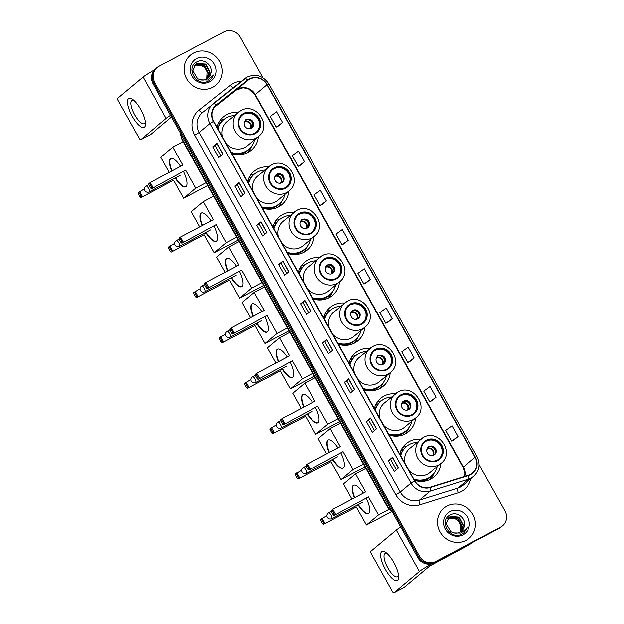 <?xml version="1.0" encoding="UTF-8"?>
<svg xmlns="http://www.w3.org/2000/svg" width="624" height="624" viewBox="0 0 624 624"><rect width="100%" height="100%" fill="white"/><g stroke="black" fill="none" stroke-linecap="round" stroke-linejoin="round"><path stroke-width="0.94" d="M420.732 439.179A21.707 20.459 50.1 0 0 409.477 441.386A21.707 20.459 50.1 0 0 406.13 443.641A21.707 20.459 50.1 0 0 399.703 453.921M414.492 480.386A21.707 20.459 50.1 0 0 430.615 479.209A21.707 20.459 50.1 0 0 433.961 476.962A21.707 20.459 50.1 0 0 440.95 463.39M395.366 393.799A21.707 20.459 50.1 0 0 384.119 396.006A21.707 20.459 50.1 0 0 380.773 398.26A21.707 20.459 50.1 0 0 374.338 408.541M389.134 435.006A21.707 20.459 50.1 0 0 405.249 433.828A21.707 20.459 50.1 0 0 408.595 431.582A21.707 20.459 50.1 0 0 415.584 418.01M370.009 348.418A21.707 20.459 50.1 0 0 358.753 350.633A21.707 20.459 50.1 0 0 355.407 352.88A21.707 20.459 50.1 0 0 348.98 363.16M363.769 389.626A21.707 20.459 50.1 0 0 379.891 388.448A21.707 20.459 50.1 0 0 383.237 386.201A21.707 20.459 50.1 0 0 390.226 372.629M344.643 303.038A21.707 20.459 50.1 0 0 333.395 305.253A21.707 20.459 50.1 0 0 330.049 307.499A21.707 20.459 50.1 0 0 323.614 317.78M338.411 344.245A21.707 20.459 50.1 0 0 354.526 343.067A21.707 20.459 50.1 0 0 357.872 340.821A21.707 20.459 50.1 0 0 364.861 327.249M319.285 257.665A21.707 20.459 50.1 0 0 308.03 259.873A21.707 20.459 50.1 0 0 304.684 262.119A21.707 20.459 50.1 0 0 298.256 272.399M313.045 298.865A21.707 20.459 50.1 0 0 329.168 297.687A21.707 20.459 50.1 0 0 332.514 295.441A21.707 20.459 50.1 0 0 339.503 281.869M293.92 212.285A21.707 20.459 50.1 0 0 282.672 214.492A21.707 20.459 50.1 0 0 279.318 216.739A21.707 20.459 50.1 0 0 272.891 227.019M287.687 253.484A21.707 20.459 50.1 0 0 303.802 252.307A21.707 20.459 50.1 0 0 307.148 250.06A21.707 20.459 50.1 0 0 314.137 236.488M268.562 166.904A21.707 20.459 50.1 0 0 257.306 169.112A21.707 20.459 50.1 0 0 253.96 171.358A21.707 20.459 50.1 0 0 247.533 181.639M262.322 208.104A21.707 20.459 50.1 0 0 278.444 206.926A21.707 20.459 50.1 0 0 281.791 204.68A21.707 20.459 50.1 0 0 288.779 191.108M238.095 112.39A21.707 20.459 50.1 0 0 226.84 114.598A21.707 20.459 50.1 0 0 223.493 116.844A21.707 20.459 50.1 0 0 217.066 127.132M231.855 153.598A21.707 20.459 50.1 0 0 247.978 152.412A21.707 20.459 50.1 0 0 251.324 150.166A21.707 20.459 50.1 0 0 258.313 136.594M218.244 123.77A19.867 18.728 -129.9 0 1 219.765 122.866A19.867 18.728 -129.9 0 1 219.913 122.788M248.703 178.285A19.867 18.728 -129.9 0 1 250.232 177.38A19.867 18.728 -129.9 0 1 250.38 177.302M274.069 223.665A19.867 18.728 -129.9 0 1 275.59 222.76A19.867 18.728 -129.9 0 1 275.738 222.674M299.426 269.045A19.867 18.728 -129.9 0 1 300.955 268.133A19.867 18.728 -129.9 0 1 301.103 268.055M324.792 314.426A19.867 18.728 -129.9 0 1 326.313 313.513A19.867 18.728 -129.9 0 1 326.461 313.435M350.158 359.806A19.867 18.728 -129.9 0 1 351.679 358.894A19.867 18.728 -129.9 0 1 351.827 358.816M375.515 405.179A19.867 18.728 -129.9 0 1 377.036 404.274A19.867 18.728 -129.9 0 1 377.192 404.196M400.881 450.559A19.867 18.728 -129.9 0 1 402.402 449.654A19.867 18.728 -129.9 0 1 402.55 449.576M224.11 119.379A21.707 20.459 50.1 0 0 219.96 120.721M254.576 173.893A21.707 20.459 50.1 0 0 250.427 175.235M279.934 219.274A21.707 20.459 50.1 0 0 275.792 220.615M305.3 264.654A21.707 20.459 50.1 0 0 301.15 265.996M330.658 310.034A21.707 20.459 50.1 0 0 326.516 311.376M356.023 355.407A21.707 20.459 50.1 0 0 351.874 356.756M381.381 400.787A21.707 20.459 50.1 0 0 377.239 402.137M406.747 446.168A21.707 20.459 50.1 0 0 402.597 447.509M262.876 77.735L240.209 37.175A12.285 11.583 50.1 0 0 223.961 31.91L158.98 66.316A12.285 11.583 50.1 0 0 157.084 67.587L155.407 68.991A12.285 11.583 50.1 0 0 153.02 83.85L417.807 557.63A12.285 11.583 50.1 0 0 434.047 562.895L499.036 528.489A12.285 11.583 50.1 0 0 500.932 527.218L501.766 526.516A12.285 11.583 50.1 0 1 499.871 527.787A12.285 11.583 50.1 0 0 501.766 526.516L502.609 525.814A12.285 11.583 50.1 0 0 504.995 510.955L479.138 464.693M156.242 68.289A12.285 11.583 50.1 0 0 153.863 83.148L418.642 556.928A12.285 11.583 50.1 0 0 434.889 562.193L499.871 527.787L434.889 562.193A12.285 11.583 50.1 0 1 418.642 556.928L153.863 83.148A12.285 11.583 50.1 0 1 156.242 68.289M193.666 53.032A19.656 18.533 50.1 0 0 190.632 55.068A19.656 18.533 50.1 0 0 187.84 80.496A19.656 18.533 50.1 0 0 212.807 87.282A19.656 18.533 50.1 0 0 215.834 85.246A19.656 18.533 50.1 0 0 218.634 59.826A19.656 18.533 50.1 0 0 193.666 53.032A19.656 18.533 50.1 0 0 190.632 55.068A19.656 18.533 50.1 0 0 187.84 80.496A19.656 18.533 50.1 0 0 212.807 87.282A19.656 18.533 50.1 0 0 215.834 85.246A19.656 18.533 50.1 0 0 218.634 59.826A19.656 18.533 50.1 0 0 193.666 53.032M446.885 506.119A19.656 18.533 50.1 0 0 443.851 508.154A19.656 18.533 50.1 0 0 441.059 533.575A19.656 18.533 50.1 0 0 466.027 540.368A19.656 18.533 50.1 0 0 469.061 538.333A19.656 18.533 50.1 0 0 471.853 512.905A19.656 18.533 50.1 0 0 446.885 506.119A19.656 18.533 50.1 0 0 443.851 508.154A19.656 18.533 50.1 0 0 441.059 533.575A19.656 18.533 50.1 0 0 466.027 540.368A19.656 18.533 50.1 0 0 469.061 538.333A19.656 18.533 50.1 0 0 471.853 512.905A19.656 18.533 50.1 0 0 446.885 506.119M249.631 79.131A13.104 12.355 -129.9 0 1 266.955 84.747L475.114 457.205A13.104 12.355 -129.9 0 1 472.571 473.062A13.104 12.355 -129.9 0 1 468.554 475.254L430.084 487.305A13.104 12.355 -129.9 0 1 414.749 480.854L213.767 121.228A13.104 12.355 -129.9 0 1 216.31 105.37A13.104 12.355 -129.9 0 1 216.528 105.199L247.829 80.309A13.104 12.355 -129.9 0 1 249.631 79.131M249.475 78.842A13.432 12.667 50.1 0 0 247.627 80.051L216.325 104.941A13.432 12.667 50.1 0 0 213.494 121.376L414.476 480.995A13.432 12.667 50.1 0 0 430.193 487.609L468.663 475.558A13.432 12.667 50.1 0 0 475.387 457.064L267.228 84.607A13.432 12.667 50.1 0 0 249.475 78.842M453.788 439.943L457.993 436.449L452.01 425.747L445.661 430.342L451.643 441.043L453.835 439.92M431.855 400.702L436.059 397.207L430.076 386.506L423.727 391.1L429.71 401.801L431.902 400.678M409.921 361.46L414.125 357.965L408.143 347.264L401.794 351.85L407.776 362.552L409.968 361.436M387.988 322.218L392.192 318.724L386.209 308.014L379.868 312.608L385.843 323.31L388.034 322.187M278.327 126.001L282.532 122.499L276.549 111.797L270.2 116.392L276.182 127.093L278.374 125.97M300.261 165.243L304.465 161.749L298.483 151.039L292.133 155.633L298.116 166.335L300.308 165.22M322.195 204.485L326.391 200.99L320.416 190.289L314.067 194.875L320.05 205.585L322.241 204.461M344.12 243.727L348.325 240.232L342.342 229.531L336.001 234.125L341.983 244.826L344.175 243.703M366.054 282.968L370.258 279.474L364.276 268.772L357.934 273.367L363.917 284.068L366.101 282.945M157.084 67.587A12.285 11.583 50.1 0 0 154.697 82.446L419.484 556.226A12.285 11.583 50.1 0 0 435.724 561.491L500.713 527.085A12.285 11.583 50.1 0 0 502.609 525.814M354.611 389.47L350.415 392.98L344.432 382.278L348.629 378.768L354.611 389.47M376.545 428.719L372.349 432.221L366.366 421.52L370.562 418.01L376.545 428.719M398.479 467.961L394.282 471.463L388.3 460.762L392.496 457.259L398.479 467.961M288.811 271.744L284.614 275.246L278.632 264.545L282.836 261.043L288.811 271.744M266.885 232.495L262.688 236.005L256.706 225.303L260.902 221.793L266.885 232.495M244.951 193.253L240.755 196.763L234.772 186.061L238.969 182.551L244.951 193.253M223.018 154.011L218.821 157.513L212.839 146.812L217.035 143.309L223.018 154.011M332.678 350.228L328.481 353.738L322.499 343.028L326.695 339.526L332.678 350.228M310.744 310.986L306.548 314.488L300.565 303.787L304.762 300.284L310.744 310.986M300.565 303.787L302.952 302.523L304.762 300.284M322.499 343.028L324.886 341.773L326.695 339.526M212.839 146.812L215.218 145.556L217.035 143.309M234.772 186.061L237.151 184.798L238.969 182.551M256.706 225.303L259.085 224.039M264.787 234.25L259.085 224.032L260.902 221.793M278.632 264.545L281.018 263.281L282.836 261.043M388.3 460.762L390.679 459.498L392.496 457.259M366.366 421.52L368.745 420.256L370.562 418.01M344.432 382.278L346.811 381.014M352.521 391.217L346.811 381.007L348.629 378.768M370.258 279.474L363.917 284.068M348.325 240.232L341.983 244.826M326.391 200.99L320.05 205.585M304.465 161.749L298.116 166.335M282.532 122.499L276.182 127.093M392.192 318.724L385.843 323.31M414.125 357.965L407.776 362.552M436.059 397.207L429.71 401.801M457.993 436.449L451.643 441.043M308.654 312.733L302.944 302.523M286.72 273.491L281.018 263.281M242.853 195L237.151 184.79M220.927 155.758L215.218 145.548M330.587 351.975L324.878 341.765M374.455 430.466L368.745 420.248M396.38 469.708L390.679 459.498M195.14 64.919L195.835 64.514L204.555 65.192L208.837 73.437L206.801 79.037M194.992 65.083L204.22 65.465L208.51 73.718L206.606 79.139M210.982 73.226C213.291 65.559 203.978 58.11 197.402 61.675C185.117 66.963 196.217 87.196 208.198 81.237L210.647 79.7L213.985 74.771L207.722 80.005L200.671 79.841A9.259 8.728 50.1 0 0 206.692 79.1A9.259 8.728 50.1 0 0 208.12 78.14A9.259 8.728 50.1 0 0 210.982 73.226L208.049 78.195M200.671 79.841L197.675 78.671L192.941 70.793L195.772 64.327L197.161 63.406L205.889 64.077L210.171 72.322L207.535 78.585M195.608 64.467L196.833 63.679L205.553 64.358L209.836 72.602L207.355 78.702M196.739 58.531A13.354 12.589 50.1 0 0 192.083 76.066A13.354 12.589 50.1 0 0 209.734 81.791A13.354 12.589 50.1 0 0 214.383 64.256A13.354 12.589 50.1 0 0 196.739 58.531M194.501 65.629C200.366 63.578 204.594 65.684 207.191 71.939A9.259 8.728 50.1 0 0 196.225 65.177L194.165 65.91M207.191 71.939L206.84 78.827M213.985 74.771L210.553 79.778M132.21 116.407A16.38 5.366 62.1 0 1 127.413 101.377A16.38 5.366 62.1 0 1 133.123 99.809A16.38 5.366 62.1 0 1 140.611 109.395A16.38 5.366 62.1 0 1 145.384 122.975A16.38 5.366 62.1 0 1 141.406 127.109A16.38 5.366 62.1 0 1 132.21 116.407M134.332 100.877A13.104 4.29 -117.9 0 0 131.859 100.48A13.104 4.29 -117.9 0 0 134.628 114.863A13.104 4.29 -117.9 0 0 144.121 123.646A13.104 4.29 -117.9 0 0 145.181 121.368M154.596 69.732A16.38 1.069 150.8 0 0 143.044 77.009L117.546 98.303A2.051 0.671 -117.9 0 0 118.014 100.526L139.152 138.341A2.051 0.671 -117.9 0 0 140.634 139.714A2.051 0.671 -117.9 0 0 140.673 139.69L150.93 134.254L171.561 117.023M170.625 115.346A16.38 1.069 150.8 0 0 166.171 118.396L140.673 139.69M243.984 113.88A11.06 10.421 50.1 0 0 242.284 115.027A11.06 10.421 50.1 0 0 240.708 129.332A11.06 10.421 50.1 0 0 254.756 133.146A11.06 10.421 50.1 0 0 256.456 132.007A11.06 10.421 50.1 0 0 258.032 117.702A11.06 10.421 50.1 0 0 243.984 113.88M256.191 132.218A11.06 10.421 50.1 0 0 257.4 117.991A11.06 10.421 50.1 0 0 243.461 114.325A11.06 10.421 50.1 0 0 242.026 115.253M221.27 122.054A19.656 18.533 50.1 0 0 220.701 122.343A19.656 18.533 50.1 0 0 218.135 123.997M231.574 153.083A19.375 18.26 50.1 0 0 245.162 151.78A19.375 18.26 50.1 0 0 248.149 149.776L248.672 149.339A19.375 18.26 50.1 0 0 254.506 139.776M231.161 152.35A19.375 18.26 50.1 0 0 245.684 151.343A19.375 18.26 50.1 0 0 248.672 149.339M234.289 115.565A19.375 18.26 50.1 0 0 226.824 117.593A19.375 18.26 50.1 0 0 223.837 119.605A19.375 18.26 50.1 0 0 218.065 128.918M226.496 144.004A15.772 14.867 50.1 0 0 244.873 147.42A15.772 14.867 50.1 0 0 247.307 145.782L258.43 136.492A15.772 14.867 -129.9 0 1 255.996 138.13A15.772 14.867 -129.9 0 1 235.973 132.686A15.772 14.867 -129.9 0 1 238.212 112.289A15.772 14.867 -129.9 0 1 240.646 110.659M258.43 136.492C272.587 125.954 255.832 101.486 240.724 110.604L227.089 121.579A15.772 14.867 50.1 0 0 222.479 136.82M223.837 119.605L223.314 120.042A19.375 18.26 50.1 0 0 217.792 128.427M246.457 119.675A4.914 4.633 50.1 0 0 244.998 126.539A4.914 4.633 50.1 0 0 251.995 127.725A4.914 4.633 50.1 0 0 246.457 119.675M251.612 128.014A4.914 4.633 50.1 0 0 245.349 120.51M217.378 127.694A19.64 18.509 50.1 0 1 218.057 126.11L217.308 126.243M251.605 146.188L251.043 147.42A21.294 20.077 -129.9 0 1 247.51 152.654M248.843 119.878A5.733 5.405 -129.9 0 1 252.86 124.683M245.677 119.761L245.248 121.742L244.218 122.593M183.698 171.678A15.974 5.226 62.1 0 1 185.819 186.81A15.974 5.226 62.1 0 1 175.352 177.98M207.769 185.539L183.776 198.245L173.706 180.227L140.868 197.613L140.002 197.083L138.005 193.518L138.083 192.621L144.3 188.9M169.322 172.388L160.844 157.217L172.91 147.139L183.253 141.664M173.706 180.227L140.868 197.613M171.811 171.07A15.974 5.226 62.1 0 1 170.867 158.574A15.974 5.226 62.1 0 1 180.679 166.374M174.704 178.324L175.11 179.057M183.776 198.245L195.842 188.167L185.773 170.149L151.531 188.705L185.773 170.149M149.651 183.791L151.648 187.356L152.942 187.535L150.15 182.543L148.668 184.618L148.738 183.713L150.15 182.543L182.98 165.157L172.91 147.139M206.177 182.692L195.842 188.167M138.005 193.518L139.487 191.443L142.28 196.435L140.985 196.264L138.988 192.691M140.002 197.083L140.985 196.264M151.648 187.356L150.657 188.183L151.531 188.705M148.668 184.618L150.657 188.183M185.983 186.709A15.974 5.226 62.1 0 1 175.695 177.801M172.154 170.89A15.974 5.226 62.1 0 1 170.914 158.597A15.974 5.226 62.1 0 1 171.046 158.496M274.451 168.394A11.06 10.421 50.1 0 0 272.75 169.541A11.06 10.421 50.1 0 0 271.175 183.846A11.06 10.421 50.1 0 0 285.223 187.66A11.06 10.421 50.1 0 0 286.923 186.514A11.06 10.421 50.1 0 0 288.499 172.216A11.06 10.421 50.1 0 0 274.451 168.394M286.658 186.732A11.06 10.421 50.1 0 0 287.867 172.505A11.06 10.421 50.1 0 0 273.928 168.831A11.06 10.421 50.1 0 0 272.493 169.767M251.737 176.569A19.656 18.533 50.1 0 0 251.168 176.857A19.656 18.533 50.1 0 0 248.602 178.511M262.041 207.597A19.375 18.26 50.1 0 0 275.629 206.294A19.375 18.26 50.1 0 0 278.616 204.29L279.139 203.853A19.375 18.26 50.1 0 0 284.973 194.282M261.628 206.864A19.375 18.26 50.1 0 0 276.151 205.858A19.375 18.26 50.1 0 0 279.139 203.853M264.755 170.079A19.375 18.26 50.1 0 0 257.291 172.107A19.375 18.26 50.1 0 0 254.303 174.112A19.375 18.26 50.1 0 0 248.531 183.433M256.963 198.51A15.772 14.867 50.1 0 0 275.34 201.926A15.772 14.867 50.1 0 0 277.774 200.296L288.896 191.006A15.772 14.867 -129.9 0 1 286.463 192.637A15.772 14.867 -129.9 0 1 266.44 187.192A15.772 14.867 -129.9 0 1 268.679 166.803A15.772 14.867 -129.9 0 1 271.112 165.173M288.896 191.006C303.046 180.469 286.299 156 271.19 165.118L257.556 176.093A15.772 14.867 50.1 0 0 252.946 191.334M254.303 174.112L253.781 174.556A19.375 18.26 50.1 0 0 248.258 182.941M276.923 174.19A4.914 4.633 50.1 0 0 275.465 181.054A4.914 4.633 50.1 0 0 282.461 182.239A4.914 4.633 50.1 0 0 276.923 174.19M282.079 182.528A4.914 4.633 50.1 0 0 275.808 175.024M247.845 182.208A19.64 18.509 50.1 0 1 248.524 180.625L247.775 180.757M282.071 200.702L281.51 201.934A21.294 20.077 -129.9 0 1 277.976 207.168M279.31 174.385A5.733 5.405 -129.9 0 1 283.327 179.197M276.143 174.275L275.707 176.249L274.685 177.107M214.165 226.192A15.974 5.226 62.1 0 1 216.286 241.324A15.974 5.226 62.1 0 1 205.819 232.495M238.235 240.053L214.243 252.759L204.173 234.741L171.335 252.127L170.461 251.597L168.472 248.032L168.542 247.127L174.759 243.407M199.789 226.902L191.311 211.731L203.377 201.653L213.712 196.178M204.173 234.741L171.335 252.127M202.277 225.584A15.974 5.226 62.1 0 1 201.334 213.088A15.974 5.226 62.1 0 1 211.146 220.888M205.171 232.838L205.577 233.563M214.243 252.759L226.309 242.681L216.239 224.663L181.997 243.22L216.239 224.663M180.118 238.306L182.114 241.87L183.401 242.05L180.617 237.05L179.135 239.125L179.205 238.228L180.617 237.05L213.447 219.671L203.377 201.653M236.644 237.206L226.309 242.681M168.472 248.032L169.954 245.957L172.747 250.949L171.452 250.778L169.455 247.205M170.461 251.597L171.452 250.778M182.114 241.87L181.124 242.697L181.997 243.22M179.135 239.125L181.124 242.697M216.45 241.223A15.974 5.226 62.1 0 1 206.162 232.315M202.613 225.404A15.974 5.226 62.1 0 1 201.373 213.112A15.974 5.226 62.1 0 1 201.513 213.01M299.816 213.775A11.06 10.421 50.1 0 0 298.108 214.921A11.06 10.421 50.1 0 0 296.54 229.219A11.06 10.421 50.1 0 0 310.58 233.041A11.06 10.421 50.1 0 0 312.289 231.894A11.06 10.421 50.1 0 0 313.856 217.597A11.06 10.421 50.1 0 0 299.816 213.775M312.023 232.112A11.06 10.421 50.1 0 0 313.232 217.885A11.06 10.421 50.1 0 0 299.294 214.211A11.06 10.421 50.1 0 0 297.851 215.147M277.103 221.949A19.656 18.533 50.1 0 0 276.533 222.238A19.656 18.533 50.1 0 0 273.967 223.891M287.399 252.977A19.375 18.26 50.1 0 0 300.986 251.675A19.375 18.26 50.1 0 0 303.974 249.67L304.496 249.233A19.375 18.26 50.1 0 0 310.331 239.663M286.985 252.244A19.375 18.26 50.1 0 0 301.517 251.238A19.375 18.26 50.1 0 0 304.496 249.233M290.113 215.459A19.375 18.26 50.1 0 0 282.649 217.487A19.375 18.26 50.1 0 0 279.661 219.492A19.375 18.26 50.1 0 0 273.889 228.813M282.321 243.89A15.772 14.867 50.1 0 0 300.706 247.307A15.772 14.867 50.1 0 0 303.131 245.677L314.254 236.387A15.772 14.867 -129.9 0 1 311.828 238.017A15.772 14.867 -129.9 0 1 291.798 232.573A15.772 14.867 -129.9 0 1 294.044 212.183A15.772 14.867 -129.9 0 1 296.47 210.553M314.254 236.387C328.411 225.849 311.657 201.38 296.548 210.499L282.922 221.473A15.772 14.867 50.1 0 0 278.312 236.714M279.661 219.492L279.139 219.929A19.375 18.26 50.1 0 0 273.624 228.322M302.281 219.562A4.914 4.633 50.1 0 0 300.823 226.434A4.914 4.633 50.1 0 0 307.827 227.62A4.914 4.633 50.1 0 0 302.281 219.562M307.437 227.908A4.914 4.633 50.1 0 0 301.174 220.405M273.211 227.581A19.64 18.509 50.1 0 1 273.881 226.005L273.14 226.138M307.429 246.082L306.868 247.315A21.294 20.077 -129.9 0 1 303.342 252.548M304.676 219.765A5.733 5.405 -129.9 0 1 308.685 224.578M301.501 219.648L301.072 221.629L300.05 222.487M239.522 271.573A15.974 5.226 62.1 0 1 241.644 286.705A15.974 5.226 62.1 0 1 231.184 277.875M263.601 285.433L239.6 298.139L229.531 280.121L196.7 297.508L195.827 296.977L193.83 293.413L193.908 292.508L200.125 288.787M225.155 272.282L216.676 257.111L228.743 247.034L239.078 241.558M229.531 280.121L196.7 297.508M227.635 270.964A15.974 5.226 62.1 0 1 226.699 258.469A15.974 5.226 62.1 0 1 236.504 266.269M230.529 278.218L230.942 278.944M239.6 298.139L251.667 288.062L241.605 270.044L207.363 288.6L241.605 270.044M205.483 283.686L207.472 287.251L208.767 287.43L205.975 282.43L204.493 284.505L204.571 283.608L205.975 282.43L238.813 265.052L228.743 247.034M262.01 282.586L251.667 288.062M193.83 293.413L195.312 291.338L198.104 296.33L196.81 296.158L194.821 292.586M195.827 296.977L196.81 296.158M207.472 287.251L206.489 288.077L207.363 288.6M204.493 284.505L206.489 288.077M241.816 286.603A15.974 5.226 62.1 0 1 231.52 277.688M227.978 270.785A15.974 5.226 62.1 0 1 226.738 258.492A15.974 5.226 62.1 0 1 226.871 258.391M325.174 259.155A11.06 10.421 50.1 0 0 323.474 260.302A11.06 10.421 50.1 0 0 321.898 274.599A11.06 10.421 50.1 0 0 335.946 278.421A11.06 10.421 50.1 0 0 337.646 277.274A11.06 10.421 50.1 0 0 339.222 262.977A11.06 10.421 50.1 0 0 325.174 259.155M337.381 277.493A11.06 10.421 50.1 0 0 338.59 263.266A11.06 10.421 50.1 0 0 324.652 259.592A11.06 10.421 50.1 0 0 323.216 260.528M302.461 267.322A19.656 18.533 50.1 0 0 301.891 267.61A19.656 18.533 50.1 0 0 299.325 269.272M312.764 298.358A19.375 18.26 50.1 0 0 326.352 297.055A19.375 18.26 50.1 0 0 329.339 295.051L329.862 294.614A19.375 18.26 50.1 0 0 335.696 285.043M312.351 297.625A19.375 18.26 50.1 0 0 326.875 296.618A19.375 18.26 50.1 0 0 329.862 294.614M315.479 260.84A19.375 18.26 50.1 0 0 308.014 262.868A19.375 18.26 50.1 0 0 305.027 264.872A19.375 18.26 50.1 0 0 299.255 274.186M307.687 289.271A15.772 14.867 50.1 0 0 326.063 292.687A15.772 14.867 50.1 0 0 328.497 291.057L339.62 281.767A15.772 14.867 -129.9 0 1 337.186 283.397A15.772 14.867 -129.9 0 1 317.164 277.953A15.772 14.867 -129.9 0 1 319.402 257.564A15.772 14.867 -129.9 0 1 321.836 255.926M339.62 281.767C353.777 271.229 337.022 246.761 321.914 255.879L308.279 266.854A15.772 14.867 50.1 0 0 303.67 282.095M305.027 264.872L304.504 265.309A19.375 18.26 50.1 0 0 298.982 273.702M327.647 264.943A4.914 4.633 50.1 0 0 326.188 271.807A4.914 4.633 50.1 0 0 333.185 273A4.914 4.633 50.1 0 0 327.647 264.943M332.803 273.289A4.914 4.633 50.1 0 0 326.539 265.777M298.568 272.961A19.64 18.509 50.1 0 1 299.247 271.385L298.498 271.518M332.795 291.463L332.233 292.695A21.294 20.077 -129.9 0 1 328.7 297.921M330.034 265.145A5.733 5.405 -129.9 0 1 334.051 269.95M326.867 265.028L326.43 267.01L325.408 267.868M264.888 316.953A15.974 5.226 62.1 0 1 267.01 332.085A15.974 5.226 62.1 0 1 256.542 323.255M288.959 330.814L264.966 343.52L254.896 325.502L222.058 342.888L221.185 342.358L219.196 338.793L219.274 337.888L225.49 334.168M250.513 317.663L242.034 302.492L254.101 292.414L264.443 286.939M254.896 325.502L222.058 342.888M253.001 316.345A15.974 5.226 62.1 0 1 252.057 303.849A15.974 5.226 62.1 0 1 261.869 311.649M255.895 323.599L256.3 324.324M264.966 343.52L277.033 333.442L266.963 315.424L232.721 333.98L266.963 315.424M230.841 329.066L232.838 332.631L234.133 332.81L231.34 327.811L229.858 329.885L229.928 328.988L231.34 327.811L264.17 310.424L254.101 292.414M287.368 327.967L277.033 333.442M219.196 338.793L220.678 336.718L223.47 341.71L222.175 341.531L220.178 337.966M221.185 342.358L222.175 341.531M232.838 332.631L231.847 333.458L232.721 333.98M229.858 329.885L231.847 333.458M267.173 331.984A15.974 5.226 62.1 0 1 256.885 323.068M253.344 316.165A15.974 5.226 62.1 0 1 252.104 303.872A15.974 5.226 62.1 0 1 252.236 303.763M350.54 304.535A11.06 10.421 50.1 0 0 348.832 305.682A11.06 10.421 50.1 0 0 347.264 319.979A11.06 10.421 50.1 0 0 361.304 323.801A11.06 10.421 50.1 0 0 363.012 322.655A11.06 10.421 50.1 0 0 364.58 308.357A11.06 10.421 50.1 0 0 350.54 304.535M362.747 322.873A11.06 10.421 50.1 0 0 363.956 308.646A11.06 10.421 50.1 0 0 350.017 304.972A11.06 10.421 50.1 0 0 348.574 305.9M327.826 312.702A19.656 18.533 50.1 0 0 327.257 312.991A19.656 18.533 50.1 0 0 324.691 314.652M338.122 343.738A19.375 18.26 50.1 0 0 351.71 342.436A19.375 18.26 50.1 0 0 354.697 340.431L355.228 339.994A19.375 18.26 50.1 0 0 361.054 330.424M337.717 343.005A19.375 18.26 50.1 0 0 352.24 341.999A19.375 18.26 50.1 0 0 355.228 339.994M340.844 306.22A19.375 18.26 50.1 0 0 333.372 308.248A19.375 18.26 50.1 0 0 330.385 310.253A19.375 18.26 50.1 0 0 324.613 319.566M333.044 334.651A15.772 14.867 50.1 0 0 351.429 338.068A15.772 14.867 50.1 0 0 353.855 336.437L364.978 327.148A15.772 14.867 -129.9 0 1 362.552 328.778A15.772 14.867 -129.9 0 1 342.521 323.333A15.772 14.867 -129.9 0 1 344.768 302.944A15.772 14.867 -129.9 0 1 347.194 301.306M364.978 327.148C379.135 316.61 362.38 292.141 347.272 301.259L333.645 312.234A15.772 14.867 50.1 0 0 329.035 327.475M330.385 310.253L329.862 310.69A19.375 18.26 50.1 0 0 324.347 319.082M353.005 310.323A4.914 4.633 50.1 0 0 351.546 317.187A4.914 4.633 50.1 0 0 358.55 318.38A4.914 4.633 50.1 0 0 353.005 310.323M358.168 318.661A4.914 4.633 50.1 0 0 351.897 311.158M323.934 318.341A19.64 18.509 50.1 0 1 324.605 316.766L323.864 316.898M358.16 336.843L357.599 338.068A21.294 20.077 -129.9 0 1 354.065 343.301M355.399 310.526A5.733 5.405 -129.9 0 1 359.408 315.331M352.232 310.409L351.796 312.39L350.774 313.248M290.246 362.333A15.974 5.226 62.1 0 1 292.367 377.458A15.974 5.226 62.1 0 1 281.908 368.636M314.324 376.194L290.324 388.9L280.254 370.882L247.424 388.268L246.55 387.738L244.553 384.173L244.631 383.269L250.848 379.548M275.878 363.035L267.4 347.872L279.466 337.795L289.801 332.319M280.254 370.882L247.424 388.268M278.359 361.725A15.974 5.226 62.1 0 1 277.423 349.229A15.974 5.226 62.1 0 1 287.227 357.029M281.252 368.979L281.666 369.704M290.324 388.9L302.398 378.815L292.328 360.805L258.086 379.361L292.328 360.805M256.207 374.439L258.196 378.011L259.49 378.183L256.698 373.191L255.216 375.266L255.294 374.369L256.698 373.191L289.536 355.805L279.466 337.795M312.733 373.347L302.398 378.815M244.553 384.173L246.035 382.099L248.828 387.091L247.533 386.911L245.544 383.347M246.55 387.738L247.533 386.911M258.196 378.011L257.213 378.83L258.086 379.361M255.216 375.266L257.213 378.83M292.539 377.364A15.974 5.226 62.1 0 1 282.243 368.449M278.702 361.546A15.974 5.226 62.1 0 1 277.462 349.253A15.974 5.226 62.1 0 1 277.594 349.144M375.898 349.916A11.06 10.421 50.1 0 0 374.197 351.062A11.06 10.421 50.1 0 0 372.622 365.36A11.06 10.421 50.1 0 0 386.669 369.182A11.06 10.421 50.1 0 0 388.37 368.035A11.06 10.421 50.1 0 0 389.945 353.73A11.06 10.421 50.1 0 0 375.898 349.916M388.105 368.254A11.06 10.421 50.1 0 0 389.314 354.026A11.06 10.421 50.1 0 0 375.375 350.353A11.06 10.421 50.1 0 0 373.94 351.281M353.184 358.082A19.656 18.533 50.1 0 0 352.615 358.371A19.656 18.533 50.1 0 0 350.048 360.032M363.488 389.119A19.375 18.26 50.1 0 0 377.075 387.816A19.375 18.26 50.1 0 0 380.063 385.811L380.585 385.375A19.375 18.26 50.1 0 0 386.42 375.804M363.074 388.385A19.375 18.26 50.1 0 0 377.598 387.379A19.375 18.26 50.1 0 0 380.585 385.375M366.202 351.601A19.375 18.26 50.1 0 0 358.738 353.629A19.375 18.26 50.1 0 0 355.75 355.633A19.375 18.26 50.1 0 0 349.978 364.946M358.41 380.032A15.772 14.867 50.1 0 0 376.787 383.448A15.772 14.867 50.1 0 0 379.22 381.818L390.343 372.528A15.772 14.867 -129.9 0 1 387.91 374.158A15.772 14.867 -129.9 0 1 367.887 368.714A15.772 14.867 -129.9 0 1 370.126 348.325A15.772 14.867 -129.9 0 1 372.559 346.687M390.343 372.528C404.5 361.99 387.746 337.522 372.637 346.64L359.003 357.614A15.772 14.867 50.1 0 0 354.393 372.856M355.75 355.633L355.228 356.07A19.375 18.26 50.1 0 0 349.705 364.463M378.37 355.703A4.914 4.633 50.1 0 0 376.912 362.567A4.914 4.633 50.1 0 0 383.908 363.761A4.914 4.633 50.1 0 0 378.37 355.703M383.526 364.042A4.914 4.633 50.1 0 0 377.263 356.538M349.292 363.722A19.64 18.509 50.1 0 1 349.97 362.146L349.222 362.279M383.518 382.223L382.957 383.448A21.294 20.077 -129.9 0 1 379.423 388.682M380.757 355.906A5.733 5.405 -129.9 0 1 384.774 360.711M377.59 355.789L377.161 357.77L376.132 358.628M315.611 407.714A15.974 5.226 62.1 0 1 317.733 422.838A15.974 5.226 62.1 0 1 307.265 414.008M339.682 421.574L315.689 434.273L305.62 416.263L272.782 433.641L271.916 433.118L269.919 429.554L269.997 428.649L276.214 424.928M301.236 408.416L292.757 393.253L304.824 383.167L315.167 377.699M305.62 416.263L272.782 433.641M303.724 407.105A15.974 5.226 62.1 0 1 302.78 394.61A15.974 5.226 62.1 0 1 312.593 402.41M306.618 414.352L307.024 415.085M315.689 434.273L327.756 424.195L317.686 406.185L283.444 424.741L317.686 406.185M281.564 419.819L283.561 423.392L284.856 423.563L282.064 418.571L280.582 420.646L280.652 419.749L282.064 418.571L314.894 401.185L304.824 383.167M338.091 418.727L327.756 424.195M269.919 429.554L271.401 427.479L274.193 432.471L272.899 432.292L270.902 428.727M271.916 433.118L272.899 432.292M283.561 423.392L282.571 424.211L283.444 424.741M280.582 420.646L282.571 424.211M317.897 422.737A15.974 5.226 62.1 0 1 307.609 413.829M304.067 406.926A15.974 5.226 62.1 0 1 302.827 394.625A15.974 5.226 62.1 0 1 302.96 394.524M401.263 395.296A11.06 10.421 50.1 0 0 399.555 396.443A11.06 10.421 50.1 0 0 397.987 410.74A11.06 10.421 50.1 0 0 412.027 414.562A11.06 10.421 50.1 0 0 413.735 413.416A11.06 10.421 50.1 0 0 415.303 399.11A11.06 10.421 50.1 0 0 401.263 395.296M413.47 413.626A11.06 10.421 50.1 0 0 414.679 399.407A11.06 10.421 50.1 0 0 400.741 395.733A11.06 10.421 50.1 0 0 399.298 396.661M378.55 403.463A19.656 18.533 50.1 0 0 377.98 403.751A19.656 18.533 50.1 0 0 375.414 405.413M388.846 434.499A19.375 18.26 50.1 0 0 402.433 433.196A19.375 18.26 50.1 0 0 405.421 431.192L405.951 430.755A19.375 18.26 50.1 0 0 411.778 421.184M388.44 433.766A19.375 18.26 50.1 0 0 402.964 432.76A19.375 18.26 50.1 0 0 405.951 430.755M391.568 396.981A19.375 18.26 50.1 0 0 384.095 399.009A19.375 18.26 50.1 0 0 381.108 401.014A19.375 18.26 50.1 0 0 375.336 410.327M383.768 425.412A15.772 14.867 50.1 0 0 402.152 428.828A15.772 14.867 50.1 0 0 404.578 427.198L415.709 417.908A15.772 14.867 -129.9 0 1 413.275 419.539A15.772 14.867 -129.9 0 1 393.253 414.094A15.772 14.867 -129.9 0 1 395.491 393.697A15.772 14.867 -129.9 0 1 397.925 392.067M415.709 417.908C429.858 407.371 413.104 382.902 397.995 392.02L384.368 402.987A15.772 14.867 50.1 0 0 379.759 418.236M381.108 401.014L380.585 401.45A19.375 18.26 50.1 0 0 375.071 409.843M403.728 401.084A4.914 4.633 50.1 0 0 402.269 407.948A4.914 4.633 50.1 0 0 409.274 409.141A4.914 4.633 50.1 0 0 403.728 401.084M408.892 409.422A4.914 4.633 50.1 0 0 402.62 401.918M374.657 409.102A19.64 18.509 50.1 0 1 375.328 407.527L374.587 407.659M408.884 427.604L408.322 428.828A21.294 20.077 -129.9 0 1 404.789 434.062M406.123 401.287A5.733 5.405 -129.9 0 1 410.132 406.091M402.956 401.17L402.519 403.151L401.497 404.009M340.969 453.094A15.974 5.226 62.1 0 1 343.091 468.218A15.974 5.226 62.1 0 1 332.631 459.389M365.048 466.955L341.047 479.653L330.985 461.643L298.147 479.021L297.274 478.499L295.277 474.926L295.355 474.029L301.571 470.309M326.602 453.796L318.123 438.633L330.19 428.548L340.525 423.08M330.985 461.643L298.147 479.021M329.082 452.486A15.974 5.226 62.1 0 1 328.146 439.99A15.974 5.226 62.1 0 1 337.951 447.79M331.976 459.732L332.389 460.465M341.047 479.653L353.122 469.576L343.052 451.565L308.81 470.122L343.052 451.565M306.93 465.2L308.919 468.772L310.214 468.944L307.421 463.952L305.939 466.027L306.017 465.13L307.421 463.952L340.259 446.566L330.19 428.548M363.457 464.108L353.122 469.576M295.277 474.926L296.759 472.852L299.551 477.851L298.264 477.672L296.267 474.107M297.274 478.499L298.264 477.672M308.919 468.772L307.936 469.591L308.81 470.122M305.939 466.027L307.936 469.591M343.262 468.117A15.974 5.226 62.1 0 1 332.974 459.209M329.425 452.299A15.974 5.226 62.1 0 1 328.185 440.006A15.974 5.226 62.1 0 1 328.325 439.904M426.629 440.677A11.06 10.421 50.1 0 0 424.921 441.823A11.06 10.421 50.1 0 0 423.345 456.121A11.06 10.421 50.1 0 0 437.393 459.943A11.06 10.421 50.1 0 0 439.101 458.796A11.06 10.421 50.1 0 0 440.669 444.491A11.06 10.421 50.1 0 0 426.629 440.677M438.828 459.007A11.06 10.421 50.1 0 0 440.037 444.779A11.06 10.421 50.1 0 0 426.098 441.113A11.06 10.421 50.1 0 0 424.663 442.042M403.907 448.843A19.656 18.533 50.1 0 0 403.338 449.132A19.656 18.533 50.1 0 0 400.772 450.793M414.211 479.879A19.375 18.26 50.1 0 0 427.799 478.577A19.375 18.26 50.1 0 0 430.786 476.572L431.309 476.128A19.375 18.26 50.1 0 0 437.143 466.565M413.798 479.146A19.375 18.26 50.1 0 0 428.321 478.14A19.375 18.26 50.1 0 0 431.309 476.128M416.926 442.361A19.375 18.26 50.1 0 0 409.461 444.389A19.375 18.26 50.1 0 0 406.474 446.394A19.375 18.26 50.1 0 0 400.702 455.707M409.133 470.792A15.772 14.867 50.1 0 0 427.51 474.209A15.772 14.867 50.1 0 0 429.944 472.579L441.067 463.289A15.772 14.867 -129.9 0 1 438.633 464.919A15.772 14.867 -129.9 0 1 418.61 459.475A15.772 14.867 -129.9 0 1 420.849 439.078A15.772 14.867 -129.9 0 1 423.283 437.447M441.067 463.289C455.224 452.751 438.469 428.275 423.361 437.393L409.726 448.367A15.772 14.867 50.1 0 0 405.116 463.616M406.474 446.394L405.951 446.831A19.375 18.26 50.1 0 0 400.429 455.224M429.094 446.464A4.914 4.633 50.1 0 0 427.635 453.328A4.914 4.633 50.1 0 0 434.632 454.514A4.914 4.633 50.1 0 0 429.094 446.464M434.249 454.802A4.914 4.633 50.1 0 0 427.986 447.299M400.015 454.483A19.64 18.509 50.1 0 1 400.694 452.907L399.945 453.04M434.242 472.984L433.68 474.209A21.294 20.077 -129.9 0 1 430.147 479.443M431.48 446.667A5.733 5.405 -129.9 0 1 435.497 451.472M428.314 446.55L427.885 448.531L426.855 449.381M366.335 498.475A15.974 5.226 62.1 0 1 368.456 513.599A15.974 5.226 62.1 0 1 357.989 504.769M391.513 511.75L366.413 525.034L356.343 507.023L323.505 524.402L322.639 523.879L320.642 520.307L320.72 519.41L326.937 515.689M351.959 499.177L343.481 484.006L355.547 473.928L365.89 468.46M356.343 507.023L323.505 524.402M354.448 497.866A15.974 5.226 62.1 0 1 353.504 485.363A15.974 5.226 62.1 0 1 363.316 493.171M357.341 505.112L357.747 505.846M366.413 525.034L378.479 514.956L368.41 496.938L334.168 515.502L368.41 496.938M332.288 510.58L334.285 514.153L335.579 514.324L332.787 509.332L331.305 511.407L331.375 510.502L332.787 509.332L365.617 491.946L355.547 473.928M389.072 509.348L378.479 514.956M320.642 520.307L322.124 518.232L324.917 523.232L323.622 523.052L321.625 519.488M322.639 523.879L323.622 523.052M334.285 514.153L333.294 514.972L334.168 515.502M331.305 511.407L333.294 514.972M368.62 513.497A15.974 5.226 62.1 0 1 358.332 504.59M354.791 497.679A15.974 5.226 62.1 0 1 353.551 485.386A15.974 5.226 62.1 0 1 353.683 485.285M385.429 569.486A16.38 5.366 62.1 0 1 380.632 554.463A16.38 5.366 62.1 0 1 386.342 552.895A16.38 5.366 62.1 0 1 393.83 562.474A16.38 5.366 62.1 0 1 398.603 576.061A16.38 5.366 62.1 0 1 394.633 580.195A16.38 5.366 62.1 0 1 385.429 569.486M387.559 553.964A13.104 4.29 -117.9 0 0 385.078 553.566A13.104 4.29 -117.9 0 0 387.855 567.949A13.104 4.29 -117.9 0 0 397.34 576.732A13.104 4.29 -117.9 0 0 398.401 574.454M400.709 527.046A16.38 1.069 150.8 0 0 396.263 530.096L370.765 551.39A2.051 0.671 -117.9 0 0 371.233 553.613L392.371 591.427A2.051 0.671 -117.9 0 0 393.853 592.8A2.051 0.671 -117.9 0 0 393.892 592.777L404.149 587.34L429.647 566.046L469.888 544.424L471.518 543.059M431.574 563.846A16.38 1.069 150.8 0 0 419.39 571.475L393.892 592.777M471.916 542.849L470.168 544.237A2.051 1.927 -129.9 0 1 469.888 544.424M448.36 518.006L449.054 517.6L457.774 518.271L462.056 526.523L460.021 532.124M448.211 518.17L457.447 518.552L461.729 526.796L459.833 532.225M464.201 526.305C466.51 518.638 457.197 511.196 450.622 514.761C438.337 520.049 449.436 540.283 461.417 534.323L463.866 532.779L467.212 527.857L460.941 533.091L453.89 532.927A9.259 8.728 50.1 0 0 459.911 532.178A9.259 8.728 50.1 0 0 461.339 531.227A9.259 8.728 50.1 0 0 464.201 526.305L461.269 531.281M453.89 532.927L450.895 531.757L446.168 523.879L448.999 517.413L450.38 516.485L459.108 517.163L463.39 525.408L460.754 531.671M448.828 517.553L450.052 516.766L458.773 517.436L463.063 525.689L460.574 531.788M449.959 511.61A13.354 12.589 50.1 0 0 445.302 529.144A13.354 12.589 50.1 0 0 462.953 534.869A13.354 12.589 50.1 0 0 467.602 517.343A13.354 12.589 50.1 0 0 449.959 511.61M447.72 518.716C453.586 516.664 457.821 518.762 460.411 525.026A9.259 8.728 50.1 0 0 449.444 518.263L447.385 518.989M460.411 525.026L460.06 531.913M467.212 527.857L463.772 532.857M153.02 83.85L154.697 82.446M499.036 528.489L500.713 527.085M434.047 562.895L435.724 561.491M417.807 557.63L419.484 556.226M180.437 132.904A16.38 15.444 50.1 0 0 182.504 139.409L183.573 138.512M392.613 512.554L387.309 506.797L182.192 139.784A8.19 0.538 -29.2 0 1 182.504 139.409L387.621 506.423L388.69 505.526M387.309 506.797A8.19 0.538 -29.2 0 1 387.621 506.423A16.38 15.444 50.1 0 0 392.106 511.641M266.955 84.747L255.2 94.567A13.104 12.355 50.1 0 0 237.877 88.943A13.104 12.355 50.1 0 0 236.075 90.121L214.477 107.297L236.059 90.137A7.371 2.457 -128.5 0 0 236.075 90.121L243.134 87.727L248.617 88.99L254.927 94.903A7.371 0.484 -29.2 0 1 255.2 94.567L463.359 467.025A13.104 12.355 50.1 0 1 464.755 476.44M470.761 478.842A20.475 19.305 -129.9 0 1 461.339 491.533A20.475 19.305 -129.9 0 1 458.219 492.835L419.741 504.886A20.475 19.305 -129.9 0 1 395.795 494.801L194.805 135.182A20.475 19.305 -129.9 0 1 199.118 110.128L230.42 85.238A20.475 19.305 -129.9 0 1 241.441 81.245M468.663 475.558A4.095 1.271 72.6 0 1 468.64 479.154L457.899 488.132A16.38 15.444 50.1 0 0 460.395 487.087A16.38 15.444 50.1 0 0 462.922 485.394L473.663 476.416A16.38 15.444 -129.9 0 1 468.64 479.154L430.17 491.205A16.38 15.444 -129.9 0 1 411.013 483.14L210.023 123.521L213.494 121.376M244.795 78.577A16.38 15.444 -129.9 0 1 247.026 77.119M475.387 457.064L477.001 456.409L268.843 83.959C263.219 75.761 255.973 73.46 247.104 77.064L202.457 112.671A16.38 15.444 50.1 0 0 199.274 132.491L210.023 123.521A16.38 15.444 -129.9 0 1 213.205 103.701A16.38 15.444 -129.9 0 1 213.47 103.475A4.095 1.365 51.5 0 1 213.486 103.475L244.772 78.593A4.095 1.365 51.5 0 1 244.78 78.585A4.095 1.365 51.5 0 1 247.627 80.051M414.476 480.995L411.013 483.14L400.265 492.118A16.38 15.444 50.1 0 0 419.422 500.183L457.899 488.132A4.095 1.271 -107.4 0 0 458.219 492.835M430.193 487.609A4.095 1.271 72.6 0 1 430.17 491.205L419.422 500.183A4.095 1.271 -107.4 0 0 419.741 504.886M213.486 103.475A4.095 1.365 51.5 0 1 216.325 104.941M268.843 83.959L267.228 84.607M194.805 135.182L199.274 132.491L400.265 492.118L395.795 494.801M199.118 110.128A4.095 1.365 -128.5 0 0 202.675 112.492M230.42 85.238A4.095 1.365 -128.5 0 0 233.384 87.649M475.114 457.205L463.359 467.025A7.371 0.484 -29.2 0 0 463.086 467.36L254.927 94.903M247.829 80.309L236.075 90.121A7.371 2.457 -128.5 0 1 236.044 90.152M216.528 105.199L216.099 105.557M310.635 311.08L304.66 300.386M288.709 271.83L282.727 261.136M266.776 232.588L260.793 221.894M244.842 193.346L238.867 182.653M222.908 154.105L216.934 143.411M332.569 350.321L326.594 339.628M354.502 389.563L348.527 378.869M376.436 428.805L370.461 418.111M398.369 468.047L392.395 457.353M166.171 118.396L143.044 77.009M255.052 133.684A11.677 11.006 50.1 0 0 259.116 118.357A11.677 11.006 50.1 0 0 243.688 113.35A11.677 11.006 50.1 0 0 239.624 128.677A11.677 11.006 50.1 0 0 255.052 133.684M235.95 154.541A19.64 18.509 50.1 0 0 250.559 147.506M145.977 186.124A3.276 1.076 62.1 0 1 146.039 186.085A3.276 1.076 62.1 0 1 148.411 188.276A3.276 1.076 62.1 0 1 149.167 191.833A3.276 1.076 62.1 0 1 149.105 191.88L180.258 175.383M245.482 121.212A4.75 4.477 -129.9 0 1 250.52 128.536M245.248 121.742A4.508 4.243 -129.9 0 1 249.974 128.677M285.519 188.198A11.677 11.006 50.1 0 0 289.583 172.871A11.677 11.006 50.1 0 0 274.154 167.864A11.677 11.006 50.1 0 0 270.091 183.191A11.677 11.006 50.1 0 0 285.519 188.198M266.417 209.048A19.64 18.509 50.1 0 0 281.018 202.02M176.444 240.638A3.276 1.076 62.1 0 1 176.506 240.599A3.276 1.076 62.1 0 1 178.877 242.791A3.276 1.076 62.1 0 1 179.634 246.347A3.276 1.076 62.1 0 1 179.572 246.386L210.725 229.897M275.941 175.726A4.75 4.477 -129.9 0 1 280.987 183.05M275.707 176.249A4.508 4.243 -129.9 0 1 280.441 183.191M310.885 233.579A11.677 11.006 50.1 0 0 314.948 218.244A11.677 11.006 50.1 0 0 299.52 213.244A11.677 11.006 50.1 0 0 295.448 228.571A11.677 11.006 50.1 0 0 310.885 233.579M291.782 254.428A19.64 18.509 50.1 0 0 306.384 247.4M201.802 286.018A3.276 1.076 62.1 0 1 201.864 285.979A3.276 1.076 62.1 0 1 204.243 288.171A3.276 1.076 62.1 0 1 204.992 291.728A3.276 1.076 62.1 0 1 204.929 291.767L236.083 275.278M301.306 221.107A4.75 4.477 -129.9 0 1 306.345 228.431M301.072 221.629A4.508 4.243 -129.9 0 1 305.799 228.571M336.242 278.959A11.677 11.006 50.1 0 0 340.306 263.624A11.677 11.006 50.1 0 0 324.878 258.617A11.677 11.006 50.1 0 0 320.814 273.952A11.677 11.006 50.1 0 0 336.242 278.959M317.14 299.809A19.64 18.509 50.1 0 0 331.75 292.781M227.167 331.399A3.276 1.076 62.1 0 1 227.23 331.36A3.276 1.076 62.1 0 1 229.601 333.551A3.276 1.076 62.1 0 1 230.357 337.108A3.276 1.076 62.1 0 1 230.295 337.147L261.448 320.658M326.672 266.487A4.75 4.477 -129.9 0 1 331.711 273.811M326.43 267.01A4.508 4.243 -129.9 0 1 331.165 273.952M361.608 324.332A11.677 11.006 50.1 0 0 365.672 309.005A11.677 11.006 50.1 0 0 350.243 303.997A11.677 11.006 50.1 0 0 346.172 319.332A11.677 11.006 50.1 0 0 361.608 324.332M342.506 345.189A19.64 18.509 50.1 0 0 357.107 338.153M252.525 376.779A3.276 1.076 62.1 0 1 252.587 376.74A3.276 1.076 62.1 0 1 254.966 378.932A3.276 1.076 62.1 0 1 255.715 382.489A3.276 1.076 62.1 0 1 255.661 382.528L286.806 366.038M352.03 311.867A4.75 4.477 -129.9 0 1 357.068 319.192M351.796 312.39A4.508 4.243 -129.9 0 1 356.522 319.332M386.966 369.712A11.677 11.006 50.1 0 0 391.03 354.385A11.677 11.006 50.1 0 0 375.601 349.378A11.677 11.006 50.1 0 0 371.537 364.712A11.677 11.006 50.1 0 0 386.966 369.712M367.864 390.569A19.64 18.509 50.1 0 0 382.473 383.534M277.891 422.159A3.276 1.076 62.1 0 1 277.953 422.12A3.276 1.076 62.1 0 1 280.324 424.312A3.276 1.076 62.1 0 1 281.081 427.869A3.276 1.076 62.1 0 1 281.018 427.908L312.172 411.419M377.395 357.248A4.75 4.477 -129.9 0 1 382.434 364.572M377.161 357.77A4.508 4.243 -129.9 0 1 381.888 364.705M412.331 415.093A11.677 11.006 50.1 0 0 416.395 399.766A11.677 11.006 50.1 0 0 400.967 394.758A11.677 11.006 50.1 0 0 396.895 410.085A11.677 11.006 50.1 0 0 412.331 415.093M393.229 435.95A19.64 18.509 50.1 0 0 407.831 428.914M303.256 467.54A3.276 1.076 62.1 0 1 303.311 467.493A3.276 1.076 62.1 0 1 305.69 469.693A3.276 1.076 62.1 0 1 306.446 473.249A3.276 1.076 62.1 0 1 306.384 473.288L337.529 456.791M402.753 402.628A4.75 4.477 -129.9 0 1 407.792 409.952M402.519 403.151A4.508 4.243 -129.9 0 1 407.246 410.085M437.689 460.473A11.677 11.006 50.1 0 0 441.753 445.146A11.677 11.006 50.1 0 0 426.325 440.138A11.677 11.006 50.1 0 0 422.261 455.465A11.677 11.006 50.1 0 0 437.689 460.473M418.587 481.33A19.64 18.509 50.1 0 0 433.196 474.295M328.614 512.92A3.276 1.076 62.1 0 1 328.676 512.873A3.276 1.076 62.1 0 1 331.048 515.073A3.276 1.076 62.1 0 1 331.804 518.63A3.276 1.076 62.1 0 1 331.742 518.669L362.895 502.172M428.119 448.009A4.75 4.477 -129.9 0 1 433.157 455.333M427.885 448.531A4.508 4.243 -129.9 0 1 432.611 455.465M419.39 571.475L396.263 530.096M471.689 542.966L470.168 544.237M182.192 139.784L180.086 132.28M473.663 476.416C479.536 470.738 480.644 464.069 477.001 456.409M464.584 476.494L464.818 473.148L463.086 467.36M150.891 134.285L140.634 139.714M148.699 184.673L146.039 186.085A3.276 3.276 0 0 0 144.713 190.577A3.276 3.276 0 0 0 149.105 191.88M179.166 239.187L176.506 240.599A3.276 3.276 0 0 0 175.18 245.092A3.276 3.276 0 0 0 179.572 246.386M204.532 284.567L201.864 285.979A3.276 3.276 0 0 0 200.538 290.472A3.276 3.276 0 0 0 204.929 291.767M229.889 329.948L227.23 331.36A3.276 3.276 0 0 0 225.904 335.852A3.276 3.276 0 0 0 230.295 337.147M255.255 375.328L252.587 376.74A3.276 3.276 0 0 0 251.261 381.233A3.276 3.276 0 0 0 255.661 382.528M280.613 420.709L277.953 422.12A3.276 3.276 0 0 0 276.627 426.613A3.276 3.276 0 0 0 281.018 427.908M305.978 466.089L303.311 467.493A3.276 3.276 0 0 0 301.985 471.994A3.276 3.276 0 0 0 306.384 473.288M331.336 511.469L328.676 512.873A3.276 3.276 0 0 0 327.35 517.374A3.276 3.276 0 0 0 331.742 518.669M404.11 587.371L393.853 592.8"/></g></svg>
